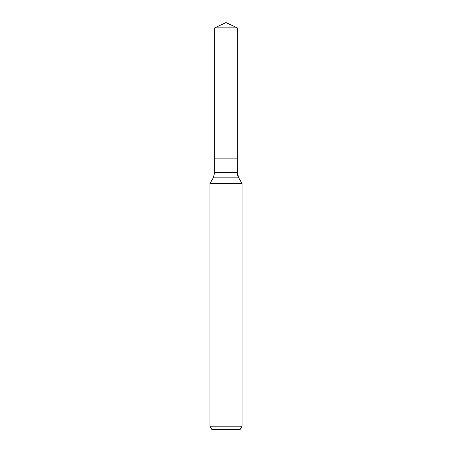 <?xml version="1.0" encoding="UTF-8"?>
<svg xmlns="http://www.w3.org/2000/svg" width="452" height="452" viewBox="0 0 452 452"><rect width="100%" height="100%" fill="white"/><g stroke="black" fill="none" stroke-linecap="round" stroke-linejoin="round"><path stroke-width="0.68" d="M209.943 426.191L242.057 426.191L240.204 429.4L211.796 429.4L209.943 426.191L209.943 183.591L213.271 177.828L214.706 172.472L214.706 158.127L237.294 158.127L237.294 27.866L226 22.6L214.706 27.866L237.294 27.866L237.294 158.127L237.294 27.866L226 22.6L226 27.866M209.943 183.591L242.057 183.591L238.729 177.828A10.707 10.707 0 0 1 237.294 172.472L237.294 158.127L214.706 158.127L214.706 27.866M242.057 426.191L242.057 183.591L242.057 426.191L240.204 429.4M213.271 177.828L238.729 177.828L242.057 183.591M214.706 172.472L237.294 172.472L237.294 158.127M238.729 177.828L237.294 172.472"/></g></svg>
